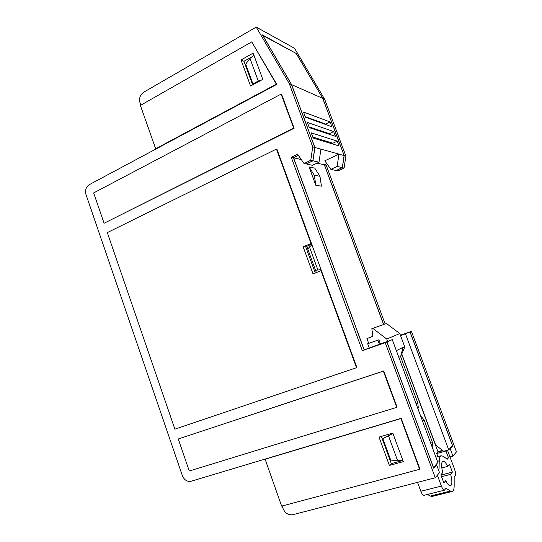 <?xml version="1.0" encoding="UTF-8"?>
<svg xmlns="http://www.w3.org/2000/svg" width="542" height="542" viewBox="0 0 542 542"><rect width="100%" height="100%" fill="white"/><g stroke="black" fill="none" stroke-linecap="round" stroke-linejoin="round"><path stroke-width="0.81" d="M265.119 459.216L400.877 418.566L419.61 469.325L281.65 506.113L265.119 459.216L265.573 458.938L191.109 481.242C187.193 481.919 184.287 480.077 182.39 475.72L86.009 194.612C84.904 190.235 85.975 186.936 89.22 184.7L276.799 84.369L251.725 41.876L276.339 84.173L155.669 148.752L140.392 105.433L251.725 41.876M140.839 105.182L140.053 102.953C138.881 98.407 140.066 94.843 143.596 92.275L256.217 27.1L289.265 83.597L312.714 146.889L310.769 160.29L304.048 163.488L297.551 154.199L291.25 157.255L362.334 350.64L385.24 342.686L435.28 477.759L292.89 514.69C288.459 515.32 285.194 513.308 283.1 508.653L282.158 505.977M265.573 458.938L401.188 418.322L419.901 469.013L419.61 469.325M383.709 370.965L397.062 407.137L396.744 407.367L189.266 471.012L178.257 438.979L383.709 370.965L383.377 371.148L396.744 407.367M281.122 94.091L281.583 94.274L294.123 128.258L104.091 223.243L93.664 192.925L281.122 94.091L293.683 128.115L104.091 223.243M311.447 243.48L356.9 367.578L174.883 429.169L107.309 232.62L276.447 149.07L311.027 243.493L311.447 243.48L276.908 149.179L276.447 149.07M178.257 438.979L383.377 371.148M379.014 437.089L392.801 433.058L403.302 461.628L389.386 465.436L379.014 437.089M253.148 53.143L262.789 79.376L250.553 86.015L241.021 59.972L253.148 53.143M311.027 243.493L303.154 246.84L313.039 273.913L320.993 270.688L356.534 367.754M256.217 27.1L294.53 48.272L324.651 99.22L345.898 156.062L344.089 168.061L337.93 170.899L336.162 170.479M327.537 164.646L326.237 165.256L385.145 323.96M400.402 335.22L411.432 331.379L456.472 451.859L452.963 456.147L449.989 456.947M435.28 477.759L439.501 472.597L436.601 464.779L435.707 465.022M401.778 353.94L435.605 444.914L443.607 451.296L448.742 449.894L452.468 445.571L410.03 331.989L400.443 335.329L411.432 331.379M410.098 331.955L452.712 446.019L451.886 446.242M452.963 456.147L450.253 448.884L452.712 446.019M385.24 342.686L386.893 341.968L433.675 468.186L436.601 464.779M450.253 448.884L449.413 449.115M289.265 83.597L291.494 84.579L262.416 34.912L295.797 53.245M291.494 84.579L314.8 147.465L312.87 160.778L306.183 163.955L304.048 163.488M298.378 155.378L293.452 157.756L364.116 349.881L386.893 341.968M252.633 84.891L243.995 61.3L251.657 56.998M402.869 460.449L391.317 463.62L381.351 436.405M315.288 272.999L305.695 246.752L311.711 244.198M326.867 163.704L324.441 164.849L383.668 324.482M296.061 53.102L322.836 98.42L344.197 155.595L342.381 167.661L336.196 170.52M155.669 148.752L156.238 148.854M276.339 84.173L276.799 84.369M293.683 128.115L294.123 128.258M241.021 59.972L243.995 61.3M389.386 465.436L391.317 463.62M303.154 246.84L305.695 246.752M320.993 270.688L321.399 270.648M322.836 98.42L324.651 99.22M344.197 155.595L345.898 156.062M312.714 146.889L314.8 147.465M342.381 167.661L344.089 168.061M310.769 160.29L312.87 160.778M324.441 164.849L326.237 165.256M291.25 157.255L293.452 157.756M362.334 350.64L364.116 349.881M427.496 494.439L430.28 496.066L432.15 496.438L452.136 491.465M417.543 482.36L420.829 491.282C421.92 494.04 422.943 495.395 423.912 495.341L444.406 490.198L445.998 488.24L450.456 491.032L452.231 491.438C453.498 490.998 454.142 489.135 454.162 485.856L454.162 477.238L455.314 475.673C455.869 474.453 455.592 472.217 454.481 468.986L447.489 450.233M369.183 347.835L367.679 343.743L378.885 339.759L377.896 340.166L379.414 344.278M367.679 343.743L377.896 340.166M368.702 343.33L366.941 338.554L372.896 336.447L371.832 328.696L386.466 323.486L399.786 333.56L404.806 347.036L400.592 356.65L398.81 357.246M378.885 339.759L380.409 343.892M433.072 449.508L432.536 442.618L424.135 420.023L421.561 416.798L421.08 417.211M401.69 354.143L438.078 452.028L436.75 453.505L437.909 456.615M417.807 408.404L418.295 408.011L417.835 403.052L400.592 356.65L402.909 347.964L402.631 347.585L396.351 350.633M404.806 347.036L402.909 347.964M399.786 333.56L386.751 339.028L387.584 341.277M372.788 328.357L386.751 339.028M366.941 338.554L372.876 336.257M417.835 403.052L416.026 403.607M418.295 408.011L417.726 408.187M424.135 420.023L422.32 420.558M432.536 442.618L430.7 443.132M446.161 458.397L448.478 457.773L447.292 459.203L443.16 456.283L441.134 455.741C439.955 456.147 439.325 457.848 439.237 460.836L439.054 469.101L438.464 469.806M436.75 453.505L445.951 450.991L448.478 457.773M446.337 450.551L445.951 450.991M438.078 452.028L442.875 450.72M437.36 475.212L441.384 486.066C442.489 488.857 443.498 490.239 444.406 490.198M438.275 469.304L439.054 469.101M447.726 466.357C445.849 462.726 444.244 461.025 442.909 461.249C441.242 462.265 441.181 466.032 442.733 472.563L440.876 474.867L443.945 483.132L445.775 480.747C447.651 484.331 449.237 486.011 450.537 485.788C452.238 484.704 452.285 480.883 450.693 474.325L452.387 472.102L449.453 464.209L447.726 466.357L441.805 467.922M445.775 480.747L443.295 481.384M450.693 474.325L441.554 476.689M452.387 472.102L440.958 475.077M383.594 324.509L324.353 164.829L317.009 163.149M301.291 159.551L293.561 157.783L298.418 155.432M433.444 467.563L437.889 462.489L392.272 339.651L364.204 349.847L293.561 157.783M319.956 176.285L321.426 186.163L315.823 185.276L309.055 166.943L314.767 168.149L319.956 176.285L314.319 175.222L309.055 166.943M320.898 149.131L338.967 154.124L324.821 160.805L330.857 169.355L336.108 170.5L342.293 167.641L344.116 155.568L322.747 98.38L296.21 53.475L262.748 35.474M324.353 164.829L326.833 163.657M306.758 246.298L316.365 272.565M305.431 117.214L303.506 112.018L330.098 121.97L331.887 126.76L305.431 117.214M309.292 127.627L307.361 122.417L333.676 131.55L335.464 136.34L309.292 127.627M313.168 138.068L311.23 132.844L337.26 141.144L339.055 145.947L313.168 138.068M333.676 131.55L329.333 133.664L309.008 126.855M337.26 141.144L332.903 143.237L312.795 137.058M330.098 121.97L325.776 124.111L305.234 116.672M344.116 155.568L338.974 154.145L337.131 166.435L330.857 169.355M322.747 98.38L291.603 84.633L262.809 35.433M306.244 163.921L312.416 165.317L319.001 162.207L320.911 149.145L314.902 147.492L291.603 84.633M342.293 167.641L337.131 166.435M319.001 162.207L312.971 160.798L314.902 147.492M306.284 163.982L312.971 160.798M433.532 467.543L386.974 341.934L364.204 349.847M321.02 269.611L315.539 270.302L321.013 269.591M382.835 438.58L388.526 435.917L397.564 460.531L390.714 460.083L382.835 438.58L392.889 433.295M256.562 82.757L252.924 83.895L245.689 64.132L249.977 58.394L253.886 55.155M402.76 460.144L397.564 460.531M388.526 435.917L392.991 433.573M261.874 79.87L258.277 81.002L252.924 83.895M249.977 58.394L258.277 81.002M307.829 249.225L309.455 246.908L317.897 269.977M309.455 246.908L311.989 244.964M442.475 450.395L437.936 451.635M392.272 339.651L386.974 341.934M410.03 331.989L400.565 335.661M448.742 449.894L405.491 333.947M315.823 185.276L314.319 175.222M437.455 461.317L439.237 460.836M430.28 496.066L450.456 491.032M420.829 491.282L441.384 486.066M435.91 457.157L441.134 455.741"/></g></svg>
